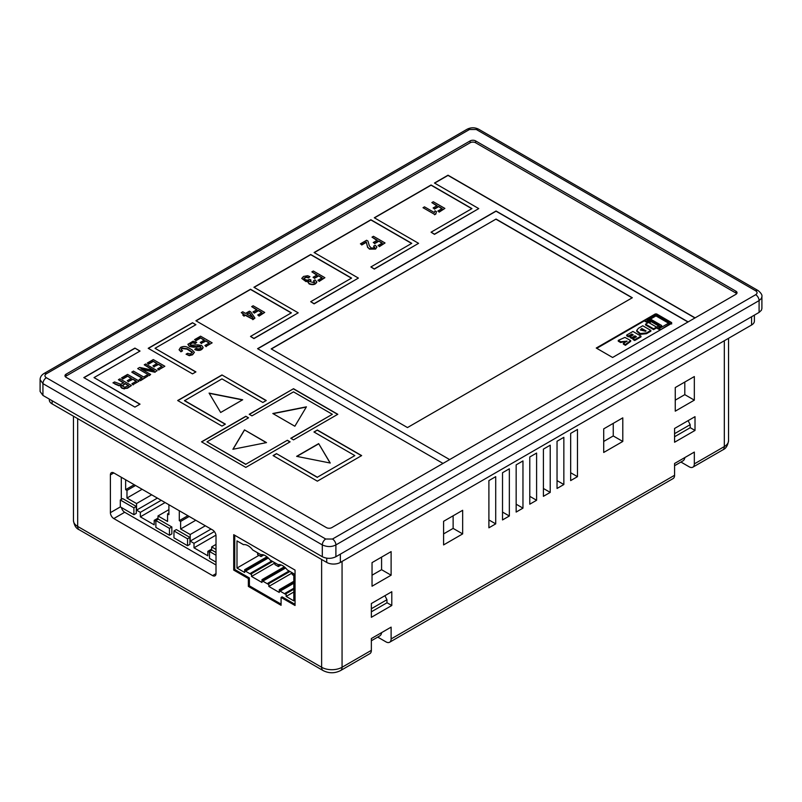 <?xml version="1.0" encoding="UTF-8"?>
<svg xmlns="http://www.w3.org/2000/svg" width="802" height="802" viewBox="0 0 802 802"><rect width="100%" height="100%" fill="white"/><g stroke="black" fill="none" stroke-linecap="round" stroke-linejoin="round"><path stroke-width="1.2" d="M759.093 312.409L761.409 310.244L761.9 308.489L761.9 296.69L761.399 298.444L759.093 300.6L759.093 312.409L335.898 556.728C331.356 558.884 326.815 558.874 322.304 556.718L322.304 544.919L42.937 383.627L42.937 395.426L322.304 556.718M371.356 650.342L342.063 667.264A7.228 4.17 -120 0 1 340.559 670.572L369.862 653.65A7.228 4.17 -120 0 0 371.356 650.342L371.356 638.542L391.115 627.134L391.115 638.933A7.228 4.17 60 0 1 389.622 642.242A7.228 4.17 60 0 1 386.013 641.891L377.712 637.099M389.622 642.242L673.078 478.593A7.228 4.17 -120 0 0 674.572 475.285L674.572 463.486L694.332 452.077L694.332 463.877A7.228 4.17 60 0 1 692.838 467.185A7.228 4.17 60 0 1 689.219 466.824L680.928 462.042M674.572 465.711L682.923 460.889A9.634 5.564 -120 0 0 684.848 457.551M371.356 640.768L379.707 635.946A9.634 5.564 -120 0 0 381.642 632.608M694.332 376.549L675.254 387.556L675.254 411.165L694.332 400.148L694.332 376.549M563.846 437.321L557.039 441.26L557.039 488.468L563.846 484.528L563.846 437.321M509.34 468.799L502.523 472.729L502.523 519.937L509.34 516.007L509.34 468.799M391.797 591.726L371.356 603.535L371.356 617.299L391.797 605.5L391.797 591.726M495.716 476.659L488.899 480.598L488.899 527.806L495.716 523.866L495.716 476.659M550.222 445.19L543.405 449.12L543.405 496.328L550.222 492.398L550.222 445.19M695.013 416.669L674.572 428.468L674.572 442.243L695.013 430.443L695.013 416.669M577.48 429.451L570.663 433.391L570.663 480.598L577.48 476.659L577.48 429.451M522.964 460.929L516.157 464.859L516.157 512.067L522.964 508.137L522.964 460.929M391.115 551.606L372.038 562.623L372.038 586.222L391.115 575.204L391.115 551.606M462.664 510.293L443.586 521.31L443.586 544.919L462.664 533.901L462.664 510.293M536.598 453.06L529.781 456.99L529.781 504.197L536.598 500.268L536.598 453.06M622.793 417.852L603.706 428.87L603.706 452.468L622.793 441.451L622.793 417.852M295.046 605.5L295.046 570.092L233.723 534.683L233.723 570.092L248.369 578.553L248.369 586.422L281.081 605.299L281.081 597.43L295.046 605.5M216.009 564.979L124.701 512.267L113.794 518.563L212.6 575.605L216.009 573.63L216.009 535.866A4.822 2.777 60 0 0 212.6 529.972L113.794 472.929L110.395 474.894L110.395 512.658L120.36 506.904M113.794 518.563A4.822 2.777 60 0 1 110.395 512.658M110.395 474.894A4.822 2.777 60 0 1 111.388 472.689A4.822 2.777 60 0 1 113.794 472.929M216.009 573.63A4.822 2.777 60 0 1 215.006 575.836A4.822 2.777 60 0 1 212.6 575.605M754.391 315.116L754.391 321.081A9.634 5.564 180 0 1 751.574 325.01L340.359 562.423A9.634 5.564 180 0 1 326.725 562.423L52.13 403.887A9.634 5.564 180 0 1 49.313 399.947L49.313 399.105M694.332 400.148L684.798 394.644L684.798 382.053M675.254 400.148L684.798 394.644M563.846 484.528L557.039 480.598M509.34 516.007L502.523 512.067M391.797 605.5L386.955 602.703M495.716 523.866L488.899 519.937M550.222 492.398L543.405 488.468M695.013 430.443L690.171 427.636M577.48 476.659L570.663 472.729M522.964 508.137L516.157 504.197M391.115 575.204L381.582 569.701L381.582 557.109M372.038 575.204L381.582 569.701M462.664 533.901L453.13 528.398L453.13 515.806M443.586 533.901L453.13 528.398M536.598 500.268L529.781 496.328M622.793 441.451L613.249 435.947L613.249 423.356M603.706 441.451L613.249 435.947M281.081 597.43L282.103 596.848L295.046 604.317M248.369 586.422L249.392 585.831L281.081 604.127M248.369 578.553L249.392 577.961L249.392 585.831M233.723 570.092L234.745 569.5L249.392 577.961M234.745 535.275L234.745 569.5M121.292 499.415L121.292 477.25M270.023 559.976L278.093 564.628A12.05 6.957 60 0 1 287.337 569.971L293.823 573.711L293.823 600.858L286.144 596.427L286.144 593.65L285.301 593.159L285.301 594.142L280.119 591.144L279.276 589.681L279.276 592.457L268.84 586.432L268.84 583.655L267.998 583.164L267.998 584.147L262.815 581.149L261.973 579.686L261.973 582.473L251.537 576.448L251.537 573.661L250.685 573.179L250.685 574.152L245.512 571.164L245.512 570.182L244.66 569.701L244.66 572.478L236.991 568.047L236.991 540.899L243.477 544.648A12.05 6.957 60 0 1 252.72 549.982L260.78 554.643A12.05 6.957 60 0 1 270.023 559.976M121.423 507.516A4.822 2.777 -120 0 0 124.701 512.267M133.894 514.724L136.28 513.34L136.28 506.453L122.696 498.603L120.31 499.977L120.31 506.874L133.894 514.724L133.894 507.826L120.31 499.977M216.009 552.478L211.908 550.112L209.533 551.495L209.533 558.382L216.009 562.122M158.004 519.285L158.004 515.937L167.568 521.46L167.568 513.871L168.901 514.643L168.901 504.739M125.633 479.756L125.633 489.661L126.977 490.433L126.977 498.032L136.54 503.556L136.54 510.142L140.35 512.348L140.35 516.839L154.195 524.839L154.195 520.338L155.879 521.31M211.658 550.262L211.658 546.914L216.009 549.43M209.533 552.287L207.848 551.315L207.848 555.806L194.004 547.816L194.004 543.315L190.194 541.119L190.194 534.523L180.63 529.009L195.778 520.257M179.287 510.734L179.287 520.638L180.63 521.41L180.63 529.009M169.463 535.255L171.849 533.881L171.849 526.984L158.265 519.135L155.879 520.518L155.879 527.415L169.463 535.255L169.463 528.358L155.879 520.518M187.548 545.701L189.934 544.317L189.934 537.42L176.35 529.581L173.964 530.954L173.964 537.851L187.548 545.701L187.548 538.804L173.964 530.954M46.346 377.722C44.471 376.419 44.461 375.115 46.316 373.802L469.511 129.483L476.288 129.493L755.654 290.785C757.529 292.088 757.539 293.392 755.684 294.705A4.822 2.777 60 0 1 759.093 300.6L335.898 544.929C331.667 547.094 327.136 547.084 322.304 544.919A4.822 2.777 -60 0 1 325.712 539.014L46.346 377.722A4.822 2.777 120 0 0 42.937 383.627L40.1 379.687L40.1 391.486L42.937 395.426M384.9 595.716L386.955 599.726L386.955 602.803L371.356 611.806M386.955 599.726L371.356 608.728M688.116 420.659L690.171 424.669L690.171 427.747L674.572 436.749M690.171 424.669L674.572 433.671M258.966 555.365L236.991 568.047M251.537 576.448L274.946 562.924M268.84 586.432L292.249 572.919M286.144 596.427L293.823 591.996M136.28 506.453L133.894 507.826M216.009 555.235L209.533 551.495M167.568 513.871L168.901 513.09M168.901 509.651L158.004 515.937M165.102 502.543L140.35 516.839M142.134 489.28L126.977 498.032M136.54 503.556L151.688 494.804M135.558 485.481L126.977 490.433M125.633 489.661L134.215 484.709M211.658 546.914L216.009 544.408M194.004 547.816L215.949 535.145M205.342 525.781L190.194 534.523M180.63 521.41L189.202 516.458M187.868 515.686L179.287 520.638M171.849 526.984L169.463 528.358M189.934 537.42L187.548 538.804M266.976 556.809L244.66 569.701M284.289 566.803L261.973 579.686M251.537 573.661L272.64 561.48M293.823 581.29L279.276 589.681M268.84 583.655L289.943 571.475M286.144 593.65L293.823 589.219M161.212 500.298L140.35 512.348M154.195 520.338L158.004 518.142M136.54 510.142L157.403 498.102M211.658 549.119L207.848 551.315M194.004 543.315L214.365 531.566M211.056 529.079L190.194 541.119M267.667 557.39L245.512 570.182M284.971 567.385L262.815 580.177M250.685 573.179L271.788 560.999M293.823 582.262L280.119 590.172M267.998 583.164L289.101 570.984M285.301 593.159L293.823 588.247M735.895 294.324L331.838 527.606A3.85 2.226 180 0 1 326.394 527.606L66.105 377.331A3.85 2.226 180 0 1 64.972 375.757A3.85 2.226 180 0 1 66.105 374.183L470.162 140.901A3.85 2.226 180 0 1 475.606 140.901L735.895 291.176A3.85 2.226 180 0 1 737.028 292.75A3.85 2.226 180 0 1 735.895 294.324M268.309 558.002L245.512 571.164M285.612 567.986L262.815 581.149M293.823 583.234L280.119 591.144M736.677 293.672A3.85 2.226 0 0 0 735.895 293.031L475.606 142.756A3.85 2.226 0 0 0 470.162 142.756L66.105 376.028A3.85 2.226 0 0 0 65.323 376.679M292.249 572.808L292.249 574.573L293.823 575.485M274.946 562.814L274.946 564.588L278.354 566.553L281.091 564.969M257.642 552.819L257.642 554.593L261.041 556.558L263.788 554.974M155.027 348.299L195.909 371.897L192.5 373.872L148.21 348.299L192.5 322.725L195.909 324.7L155.027 348.299L195.738 371.998M209.091 393.09L242.695 399.767L220.66 412.489L209.091 393.09M184.49 400.519L225.372 424.128L221.964 426.093L177.673 400.519L221.964 374.955L266.254 400.519L262.845 402.484L221.964 378.885L184.49 400.719L225.202 424.218M232.901 449.28L244.47 429.882L266.515 442.604L232.901 449.28M94.034 377.602L140.029 404.158L134.916 407.105L83.819 377.602L134.916 348.098L140.029 351.055L94.034 377.602L139.859 404.258M287.377 440.258L290.103 441.832L245.813 467.396L201.523 441.832L245.813 416.258L248.54 417.832L206.976 441.832L245.813 464.248L287.377 440.258L245.813 464.248M317.361 430.022L361.652 455.596L317.361 481.17L273.071 455.596L276.479 453.631L317.361 477.23L354.835 455.596L313.953 431.987L317.361 430.022L314.123 432.088M296.63 456.348L318.675 443.626L330.244 463.035L296.63 456.348M293.512 388.719L337.802 414.293L293.512 439.857L290.785 438.283L332.349 414.293L293.512 391.867L251.948 415.867L249.221 414.293L293.512 388.719L249.392 414.383M272.82 413.511L306.424 406.835L294.855 426.243L272.82 413.511M443.005 463.426L195.909 320.76L250.515 289.231L291.397 312.83L250.515 336.439L253.923 338.404L298.214 312.83L253.923 287.266L310.705 254.485L351.587 278.083L310.705 301.692L314.103 303.657L358.394 278.083L314.103 252.52L370.885 219.738L411.767 243.337L370.885 266.946L374.293 268.911L418.584 243.337L374.293 217.773L431.065 184.991L471.947 208.6L431.065 232.199L434.473 234.164L478.764 208.6L434.473 183.026L448.017 175.207L695.113 317.873M291.226 312.93L250.515 289.432L196.079 320.86M449.651 459.586L257.572 348.69L496.057 211.006L688.136 321.903M694.943 317.963L448.017 175.407L434.644 183.127M478.764 208.6L434.473 234.364L431.065 232.199M471.776 208.69L431.065 185.192L374.464 217.873M418.584 243.337L374.293 269.111L370.885 266.946M411.596 243.437L370.885 219.938L314.274 252.62M358.394 278.083L314.103 303.858L310.705 301.692M351.416 278.184L310.705 254.685L254.094 287.367M298.214 312.83L253.923 338.604L250.515 336.439M687.966 322.003L496.057 211.197L257.743 348.79M496.057 219.066L632.327 297.753L407.476 427.566L271.196 348.89L496.057 219.066L271.367 348.99M671.645 323.988L671.645 322.604L671.645 323.396L612.598 357.481L596.247 348.038L655.284 313.953L656.648 313.953L671.645 322.604L671.645 323.396M278.354 566.553L278.354 564.598M261.041 556.558L261.041 554.603M195.738 324.79L192.5 322.725M192.5 322.925L148.38 348.399M242.445 399.907L209.222 393.311M266.084 400.619L221.964 374.955M221.964 375.146L177.844 400.619M266.264 442.654L244.47 429.882M244.47 430.072L233.041 449.25M139.859 351.146L134.916 348.098M134.916 348.299L83.989 377.702M289.933 441.922L287.377 440.448M245.813 464.448L206.976 441.832M248.369 417.932L245.813 416.258M245.813 416.449L201.693 441.922M361.481 455.696L317.361 430.223M317.361 477.23L354.835 455.596M317.361 477.431L276.479 453.631M276.479 453.822L273.241 455.696M330.103 463.005L318.675 443.626M318.675 443.827L296.88 456.408M337.632 414.383L293.512 388.92M290.956 438.383L332.349 414.293M306.294 407.055L273.071 413.662M632.156 297.843L496.057 219.267M644.618 320.7L596.758 348.339M660.297 329.943L671.434 322.795L656.307 313.953L644.618 320.299L644.618 321.091L647.755 322.895M671.434 322.795L671.294 323.386M644.618 320.299L648.437 322.504L645.54 324.178L645.54 324.96L653.59 329.612L656.487 327.938L660.126 330.043M646.472 333.712L650.823 331.206L650.823 330.414L642.773 325.772L638.422 328.279L636.698 330.464L640.267 333.562L646.472 332.93L646.472 333.712L640.267 334.354L636.698 331.246L636.698 330.464M625.43 344.519L623.365 343.326L623.365 344.118L625.43 345.311L630.673 341.371L630.673 340.579L625.43 344.519L625.43 345.311M623.365 343.326L627.134 341.171L620.638 341.752L618.262 340.389L618.262 341.171L620.638 342.544L626.643 341.111M634.913 336.66L634.913 335.868L636.447 336.76L632.989 338.755L632.989 339.537L634.693 340.519L640.968 336.9L640.968 336.108L632.918 331.457L626.683 335.056L626.683 335.848L628.377 336.83L631.796 334.855L631.796 334.073L633.209 334.885L630.071 336.7L630.071 337.492L631.765 338.474L634.913 336.66L635.765 337.151M631.796 334.855L632.527 335.286M645.54 324.178L653.59 328.82L653.59 329.612M656.487 327.938L656.487 327.156L660.297 329.351M653.59 328.82L656.487 327.156M646.472 332.93L650.823 330.414M618.262 340.389L624.938 337.401L630.673 340.579M620.638 341.752L620.638 342.544M632.989 338.755L634.693 339.737L634.693 340.519M631.765 338.474L631.765 337.682L634.913 335.868M630.071 336.7L631.765 337.682M628.377 336.83L628.377 336.038L631.796 334.073M626.683 335.056L628.377 336.038M634.693 339.737L640.968 336.108M651.244 320.88L659.284 325.522L656.567 327.096L648.527 322.454L651.244 320.88L651.244 321.672L649.209 322.845M655.966 315.126L669.249 322.795L660.297 327.968L658.863 327.146L661.67 325.522L651.244 319.507L648.437 321.131L647.003 320.299L655.966 315.126L655.966 315.918L647.685 320.7M641.841 328.509L640.307 329.973L645.53 331.266L646.071 330.945L641.841 328.509L641.299 329.612L641.299 328.82M658.602 325.913L651.244 321.672M668.567 323.196L655.966 315.918M659.545 327.537L661.67 326.314L661.67 325.522M645.389 331.346L641.841 329.291M367.938 241.051L366.594 240.269L360.409 243.848L361.712 244.6L366.253 241.973L367.677 247.196L369.451 248.72L375.557 248.69L376.91 247.066L375.206 245.242L373.652 246.144L374.173 248.039L371.186 247.968L369.321 245.793L367.938 241.051M374.734 247.317L374.173 248.039M360.409 243.848L361.712 244.6M374.704 247.507L373.652 246.144M376.91 247.066L375.557 249.081L369.451 249.111L367.677 247.196M367.677 247.587L366.253 241.973M366.253 242.364L361.712 244.991M434.393 212.57L424.489 206.846L423.015 207.698L434.574 214.365L435.907 213.593L436.478 211.668L435.005 210.826L434.393 212.57M423.015 207.698L434.574 214.365M435.907 213.593L436.478 211.668M435.907 213.984L434.574 214.766M139.137 381.09L127.588 374.414L121.533 377.912L122.786 378.644L127.368 375.988L131.398 378.313L127.237 380.709L128.49 381.441L132.651 379.035L136.37 381.191L131.919 383.757L133.212 384.509L139.137 381.09L133.212 384.509M121.533 377.912L122.786 378.644M133.212 384.9L131.919 383.757M136.029 381.381L132.651 379.035M132.651 379.436L128.49 381.441M128.49 381.832L127.237 380.709M131.057 378.514L127.368 375.988M127.368 376.389L122.786 379.035M122.135 385.762L124.952 383.486L128.671 385.632L124.691 387.286L122.115 385.592M116.039 382.484L114.526 381.963L112.962 382.865L119.107 385.411L121.272 385.01L120.621 386.434L121.794 387.757L124.43 388.529L127.458 387.827L131.438 385.531L119.889 378.865L118.415 379.717L123.698 382.765L120.711 384.238L116.039 382.484M128.33 385.832L124.952 383.486M124.952 383.877L122.135 386.153M112.962 382.865L114.776 383.557M123.358 382.955L118.415 379.717M124.43 388.529L127.458 388.228L131.438 385.531M124.43 388.93L121.794 388.148L120.621 386.825M121.272 385.401L119.107 385.411M119.107 385.802L114.776 383.957M249.382 312.69L246.876 314.143L252.931 317.642L249.382 312.69L247.216 314.334M245.402 314.985L244.059 315.767L242.765 315.016L244.109 314.244L241.292 312.62L242.765 311.767L245.572 313.392L249.432 311.166L250.765 311.938L254.926 318.083L252.851 319.286L245.402 314.985L244.059 316.158L242.765 315.016M252.931 318.033L249.382 313.081M252.851 319.286L245.402 315.387M254.926 318.083L252.851 319.677M241.292 312.62L243.768 314.434M201.101 347.958L200.32 346.855L193.272 347.186L189.372 346.484L187.868 344.309L189.372 346.093L197.162 346.584M203.046 347.787L203.056 347.236L203.046 347.787C201.533 350.544 198.796 351.146 194.826 349.582L194.826 349.191C198.776 350.755 201.523 350.153 203.046 347.386L201.703 345.512L197.893 344.87L190.756 345.191L189.934 344.018L192.701 342.414L195.257 343.196L196.731 342.344L195.257 343.587L192.701 342.815L189.934 344.409M194.826 349.191L196.38 348.289L198.244 348.96L200.229 348.459L201.101 347.567L200.32 346.464L197.162 346.193M196.731 342.344L193.092 341.191L187.868 344.309M164.841 366.253L153.292 359.577L147.277 363.055L148.53 363.777L153.072 361.151L157.092 363.476L152.941 365.872L154.195 366.594L158.345 364.198L162.074 366.354L157.613 368.92L158.916 369.672L164.841 366.253L158.916 369.672M147.277 363.055L148.53 363.777M158.916 370.063L157.613 368.92M161.733 366.544L158.345 364.198M158.345 364.599L154.195 366.594M154.195 366.995L152.941 365.872M156.751 363.677L153.072 361.151M153.072 361.552L148.53 364.168M258.254 310.414L261.973 312.569L257.733 315.016L258.996 315.737L264.7 312.439L253.151 305.773L251.678 306.625L256.961 309.672L252.931 311.988L254.234 312.74L258.254 310.414L261.632 312.76M257.733 315.016L258.996 315.737M252.931 311.988L254.234 312.74M254.234 313.131L258.254 310.815M256.62 309.863L251.678 306.625M258.996 316.128L264.7 312.439M182.455 350.534L180.941 351.406L179.077 349.782L180.55 347.436C183.427 346.043 186.184 346.213 188.811 347.968L192.059 349.832L194.395 352.309L192.53 354.414L189.292 355.286L186.084 354.183L187.598 353.311L190.625 353.963L192.269 352.108L187.127 348.74L181.884 348.118L181.152 349.241L182.455 350.925L180.941 351.807L179.077 349.782M192.36 352.659L187.127 349.131L181.884 348.509L181.152 349.632M186.084 354.183L189.292 355.677L192.53 354.805L194.395 352.309M316.8 281.953L315.106 279.888L313.552 280.79L314.635 282.174M316.8 282.114C315.467 284.66 312.93 285.271 309.181 283.958L307.968 282.214M308.79 281.081L305.983 281.612L301.763 278.434L305.983 281.211L308.79 280.69L307.948 282.424M313.552 280.79L314.073 282.735L309.662 281.502L311.046 280.139L309.702 279.367L307.316 280.189L304.981 279.497L303.848 278.214L306.625 276.89L308.399 277.572L309.913 276.69L308.399 277.963L306.625 277.291L303.918 278.304M311.046 280.139L309.813 281.462M307.968 281.813L309.181 283.567C312.93 284.88 315.467 284.269 316.8 281.713M314.675 281.983L314.073 282.735M309.913 276.69L307.707 275.718L303.517 276.449L301.763 278.434M438.423 206.405L442.143 208.55L437.862 211.026L439.115 211.748L444.869 208.42L433.311 201.753L431.847 202.605L437.12 205.653L433.1 207.979L434.393 208.72L438.423 206.405L441.802 208.741M437.862 211.026L439.115 211.748M433.1 207.979L434.393 208.72M434.393 209.121L438.423 206.796M436.779 205.843L431.847 202.605M439.115 212.139L444.869 208.42M318.444 275.667L322.163 277.823L317.883 280.289L319.136 281.021L324.89 277.692L313.331 271.026L311.868 271.878L317.141 274.926L313.071 277.271L314.374 278.023L318.444 275.667L321.823 278.013M317.883 280.289L319.136 281.021M313.071 277.271L314.374 278.023M314.374 278.414L318.444 276.068M316.8 275.116L311.868 271.878M319.136 281.412L324.89 277.692M212.129 342.845L200.58 336.178L194.565 339.647L195.818 340.369L200.36 337.742L204.39 340.068L200.229 342.464L201.492 343.196L205.643 340.79L209.362 342.945L204.911 345.512L206.204 346.263L212.129 342.845L206.204 346.263M194.565 339.647L195.818 340.369M206.204 346.654L204.911 345.512M209.021 343.136L205.643 340.79M205.643 341.191L201.492 343.196M201.492 343.587L200.229 342.464M204.049 340.269L200.36 337.742M200.36 338.143L195.818 340.76M154.245 370.574L139.698 367.426L137.713 368.569L149.262 375.246L150.646 374.444L140.831 368.77L155.107 371.867L157.182 370.674L145.633 363.998L144.25 364.8L154.245 370.574M137.713 368.569L149.262 375.246M153.152 370.334L144.25 364.8M155.107 371.867L157.182 370.674M155.107 372.258L141.904 369.401M149.262 375.637L150.646 374.444M131.909 371.917L142.165 377.842L139.137 379.587L140.44 380.338L147.969 375.988L146.666 375.246L143.638 376.99L133.383 371.075L131.909 372.318L141.824 378.043M139.137 379.587L140.44 380.338M140.44 380.729L147.969 375.988M378.584 240.951L382.303 243.096L378.063 245.542L379.316 246.264L385.03 242.976L373.471 236.299L372.008 237.151L377.281 240.199L373.261 242.525L374.564 243.267L378.584 240.951L381.963 243.297M378.063 245.542L379.316 246.264M373.261 242.525L374.564 243.267M374.564 243.668L378.584 241.342M376.94 240.399L372.008 237.151M379.316 246.665L385.03 242.976M674.572 475.285L391.115 638.933M692.838 467.185L722.823 449.882A7.228 4.17 -120 0 0 724.316 446.574L694.332 463.877M722.823 449.882C725.86 448.669 727.775 445.601 728.547 440.669A14.456 8.341 180 0 1 724.316 446.574L724.316 340.75M73.453 520.528C74.225 525.46 76.14 528.528 79.177 529.741A7.228 4.17 -60 0 1 77.684 526.423A14.456 8.341 180 0 1 73.453 520.528L73.453 416.188M79.177 529.741L323.116 670.572A7.228 4.17 -60 0 1 321.622 667.264L77.684 526.423L77.684 418.634M342.063 561.44L342.063 667.264A14.456 8.341 180 0 1 321.622 667.264L321.622 559.475M340.359 562.423L340.359 554.162M326.725 558.182L326.725 562.423M751.574 316.75L751.574 325.01M52.13 403.887L52.13 400.739M755.684 294.705L332.489 539.034A4.822 2.777 60 0 1 335.898 544.929L335.898 556.728M46.316 373.802A4.822 2.777 -120 0 0 43.909 373.572C41.393 375.176 40.12 377.211 40.1 379.687M469.511 129.483A4.822 2.777 -120 0 0 467.095 129.242L43.909 373.572M476.288 129.493A4.822 2.777 -60 0 1 478.704 129.252C474.844 127.307 470.974 127.307 467.095 129.242M755.654 290.785A4.822 2.777 -60 0 1 758.07 290.545L478.704 129.252M332.489 539.034L325.712 539.014M735.895 293.031L735.895 291.176M475.606 142.756L475.606 140.901M470.162 142.756L470.162 140.901M66.105 376.028L66.105 374.183M671.294 322.995L671.294 323.597M340.559 670.572C334.745 673.49 328.93 673.49 323.116 670.572M728.547 440.669L728.547 338.304M758.07 290.545C761.098 293.021 762.371 295.076 761.9 296.69"/></g></svg>
